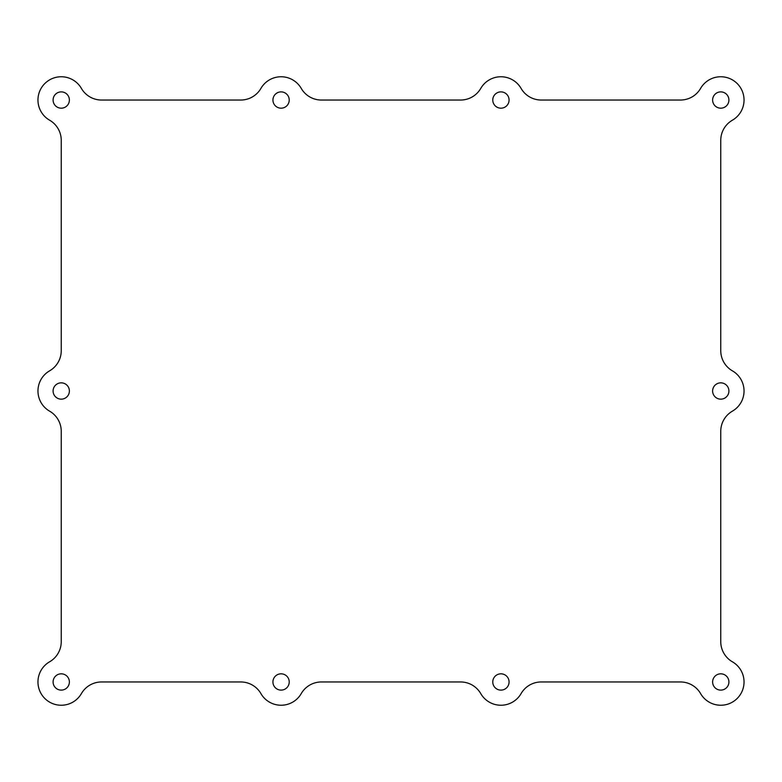 <?xml version="1.0" encoding="UTF-8"?>
<svg xmlns="http://www.w3.org/2000/svg" width="782" height="782" viewBox="0 0 782 782"><rect width="100%" height="100%" fill="white"/><g stroke="black" fill="none" stroke-linecap="round" stroke-linejoin="round"><path stroke-width="1.17" d="M289.223 100.037A8.143 8.143 0 0 1 277.004 107.085A8.143 8.143 0 0 1 277.004 92.98A8.143 8.143 0 0 1 289.223 100.037M728.912 681.963A8.143 8.143 0 0 1 716.693 689.02A8.143 8.143 0 0 1 716.693 674.915A8.143 8.143 0 0 1 728.912 681.963M69.383 681.963A8.143 8.143 0 0 1 57.164 689.02A8.143 8.143 0 0 1 57.164 674.915A8.143 8.143 0 0 1 69.383 681.963M728.912 391A8.143 8.143 0 0 1 716.693 398.058A8.143 8.143 0 0 1 716.693 383.942A8.143 8.143 0 0 1 728.912 391M69.383 100.037A8.143 8.143 0 0 1 57.164 107.085A8.143 8.143 0 0 1 57.164 92.98A8.143 8.143 0 0 1 69.383 100.037M509.072 100.037A8.143 8.143 0 0 1 496.844 107.085A8.143 8.143 0 0 1 496.844 92.98A8.143 8.143 0 0 1 509.072 100.037M509.072 681.963A8.143 8.143 0 0 1 496.844 689.02A8.143 8.143 0 0 1 496.844 674.915A8.143 8.143 0 0 1 509.072 681.963M289.223 681.963A8.143 8.143 0 0 1 277.004 689.02A8.143 8.143 0 0 1 277.004 674.915A8.143 8.143 0 0 1 289.223 681.963M728.912 100.037A8.143 8.143 0 0 1 716.693 107.085A8.143 8.143 0 0 1 716.693 92.98A8.143 8.143 0 0 1 728.912 100.037M69.383 391A8.143 8.143 0 0 1 57.164 398.058A8.143 8.143 0 0 1 57.164 383.942A8.143 8.143 0 0 1 69.383 391M720.76 140.349L720.76 350.678A23.274 23.274 0 0 0 732.402 370.844A23.274 23.274 0 0 1 732.402 411.156A23.274 23.274 0 0 0 720.76 431.322L720.76 641.651A23.274 23.274 0 0 0 732.402 661.807A23.274 23.274 0 0 1 737.221 698.424A23.274 23.274 0 0 1 700.604 693.605A23.274 23.274 0 0 0 680.448 681.963L541.242 681.963A23.274 23.274 0 0 0 521.076 693.605A23.274 23.274 0 0 1 480.764 693.605A23.274 23.274 0 0 0 460.608 681.963L321.392 681.963A23.274 23.274 0 0 0 301.236 693.605A23.274 23.274 0 0 1 260.924 693.605A23.274 23.274 0 0 0 240.758 681.963L101.552 681.963A23.274 23.274 0 0 0 81.396 693.605A23.274 23.274 0 0 1 44.779 698.424A23.274 23.274 0 0 1 49.598 661.807A23.274 23.274 0 0 0 61.24 641.651L61.24 431.322A23.274 23.274 0 0 0 49.598 411.156A23.274 23.274 0 0 1 49.598 370.844A23.274 23.274 0 0 0 61.24 350.678L61.24 140.349A23.274 23.274 0 0 0 49.598 120.193A23.274 23.274 0 0 1 44.779 83.576A23.274 23.274 0 0 1 81.396 88.395A23.274 23.274 0 0 0 101.552 100.037L240.758 100.037A23.274 23.274 0 0 0 260.924 88.395A23.274 23.274 0 0 1 301.236 88.395A23.274 23.274 0 0 0 321.392 100.037L460.608 100.037A23.274 23.274 0 0 0 480.764 88.395A23.274 23.274 0 0 1 521.076 88.395A23.274 23.274 0 0 0 541.242 100.037L680.448 100.037A23.274 23.274 0 0 0 700.604 88.395A23.274 23.274 0 0 1 737.221 83.576A23.274 23.274 0 0 1 732.402 120.193A23.274 23.274 0 0 0 720.76 140.349"/></g></svg>
